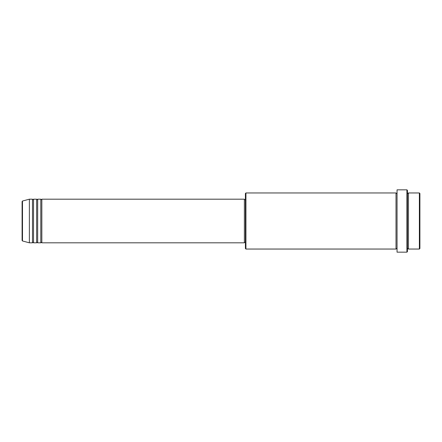 <?xml version="1.0" encoding="UTF-8"?>
<svg xmlns="http://www.w3.org/2000/svg" width="442" height="442" viewBox="0 0 442 442"><rect width="100%" height="100%" fill="white"/><g stroke="black" fill="none" stroke-linecap="round" stroke-linejoin="round"><path stroke-width="0.66" d="M22.1 240.465L22.1 201.535L22.487 201.033L22.487 240.967L22.1 240.465M41.835 199.187L41.835 242.813L244.371 242.813L244.371 199.187L41.835 199.187L41.316 199.707L40.797 199.187L40.797 242.813L37.681 242.813L37.681 199.187L40.797 199.187M36.642 199.187L36.642 242.813L33.526 242.813L33.526 199.187L36.642 199.187L37.161 199.707L37.681 199.187M32.487 199.187L32.487 242.813L29.371 242.813L29.371 199.187L32.487 199.187L33.006 199.707L33.526 199.187M419.381 192.955L419.9 193.474L419.9 248.526L419.381 249.045L419.381 192.955L408.474 192.955L408.474 249.045L419.381 249.045M245.929 249.045L245.409 248.526L245.409 193.474L245.929 192.955L245.929 249.045L396.01 249.045L396.01 192.955L396.529 193.474L397.049 192.955M406.916 189.839L407.436 190.358L407.436 251.642L406.916 252.161L406.916 189.839L397.049 189.839L397.049 252.161L406.916 252.161M407.436 192.955L407.955 193.474L408.474 192.955M244.371 242.293L245.409 242.293M22.487 240.967L29.371 242.813M22.487 201.033L29.371 199.187M245.929 192.955L396.01 192.955M244.371 199.707L245.409 199.707M396.01 249.045L396.529 248.526L397.049 249.045M408.474 249.045L407.955 248.526L407.436 249.045M33.526 242.813L33.006 242.293L32.487 242.813M37.681 242.813L37.161 242.293L36.642 242.813M41.835 242.813L41.316 242.293L40.797 242.813"/></g></svg>
